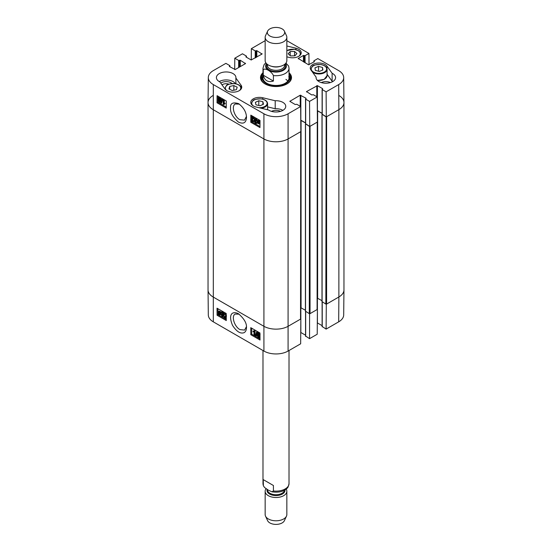 <?xml version="1.0" encoding="UTF-8"?>
<svg xmlns="http://www.w3.org/2000/svg" width="552" height="552" viewBox="0 0 552 552"><rect width="100%" height="100%" fill="white"/><g stroke="black" fill="none" stroke-linecap="round" stroke-linejoin="round"><path stroke-width="0.83" d="M338.873 95.475A17.347 10.019 180 0 1 343.958 102.562L343.958 289.903A17.347 10.019 180 0 1 338.873 296.983L326.605 304.069L326.605 116.727L338.873 109.641A17.347 10.019 0 0 0 343.958 102.499L343.689 77.528A17.084 9.86 180 0 1 338.686 84.566L326.108 91.825L326.301 116.9L338.873 109.641L338.686 84.566M326.142 116.81L325.839 304.069L326.605 304.069M325.839 304.069L322.085 301.633M321.988 300.695L317.255 298.087M317.255 121.992L317.096 309.113M317.096 309.555L310.045 313.633L310.045 126.284L317.096 122.213M309.582 126.373L309.279 313.633L310.045 313.633M309.279 313.633L305.518 311.197M305.422 310.258L300.695 307.65M300.695 131.555L300.536 318.676M300.536 319.118L288.268 326.204A17.347 10.019 180 0 1 263.732 326.204L213.127 296.983A17.347 10.019 180 0 1 208.042 289.903L208.042 102.562A17.347 10.019 180 0 1 213.127 95.475M305.546 123.834L309.279 126.284M300.757 120.308L305.546 122.979M322.106 114.271L325.839 116.727M317.317 110.745L322.106 113.422M300.536 131.776L288.268 138.856A17.347 10.019 180 0 1 263.732 138.856L213.127 109.641A17.347 10.019 180 0 1 208.042 102.562M343.958 102.562A17.347 10.019 180 0 1 338.873 109.641L338.873 296.983L326.301 304.249L326.108 329.102L322.237 326.515M273.419 81.061C268.003 82.614 264.608 80.654 263.249 75.182L263.249 69.697C265.07 67.634 271.591 71.401 273.419 75.569L273.419 81.061L263.249 75.182M273.419 75.569A13.013 7.514 180 0 0 289.013 68.206L288.613 66.026L285.936 63.094M282.134 28.897A8.673 5.009 180 0 1 284.383 31.147A8.673 5.009 180 0 1 276 37.446A8.673 5.009 180 0 1 267.616 31.147A8.673 5.009 180 0 1 273.751 27.6A8.673 5.009 180 0 1 282.134 28.897M284.383 31.147L286.481 35.694A10.847 6.258 180 0 1 286.847 37.301A10.847 6.258 180 0 1 276 43.56A10.847 6.258 180 0 1 265.153 37.301A10.847 6.258 180 0 1 265.519 35.694L267.616 31.147M286.847 37.301L286.847 60.582A10.847 6.258 180 0 1 276 66.84A10.847 6.258 180 0 1 265.153 60.582L265.153 37.301M263.249 479.626L273.419 485.498L273.419 490.983L271.922 491.818L268.334 490.141L264.553 487.492L263.387 485.801L263.249 479.626L273.419 485.498M266.064 488.734A10.847 6.258 0 0 0 265.153 491.245L265.153 514.526A10.847 6.258 0 0 0 265.519 516.141L267.616 520.681A8.673 5.009 0 0 0 276 524.4A8.673 5.009 0 0 0 284.383 520.681L286.481 516.141A10.847 6.258 0 0 0 286.847 514.526L286.847 491.245A10.847 6.258 0 0 0 286.177 489.086M265.519 516.141A10.847 6.258 0 0 0 276 520.784A10.847 6.258 0 0 0 286.481 516.141M265.153 491.245A10.847 6.258 0 0 0 276 497.511A10.847 6.258 0 0 0 286.847 491.245M222.014 84.863A5.334 3.077 180 0 1 228.949 84.173M262.442 76.562A14.856 8.577 0 0 0 261.241 79.095M290.759 79.095A14.856 8.577 0 0 0 289.558 76.562M262.987 75.362A13.779 7.956 0 0 0 262.442 76.576A13.779 7.956 0 0 0 269.797 85.077A13.779 7.956 0 0 0 286.012 83.442A13.779 7.956 0 0 0 289.558 76.576A13.779 7.956 0 0 0 289.013 75.362M263.194 76.618A13.013 7.514 0 0 0 270.142 84.649A13.013 7.514 0 0 0 285.453 83.104A13.013 7.514 0 0 0 288.806 76.618M287.813 81.096A13.013 7.514 0 0 0 285.908 79.371M332.739 81.572A9.757 5.637 0 0 0 332.125 81.247L327.074 74.244M317.324 80.344A7.7 4.444 0 0 0 324.535 79.053M330.358 82.586A6.852 3.954 0 0 0 321.326 82.586M282.9 110.352A9.757 5.637 0 0 0 275.207 108.716L267.568 106.881M280.513 111.359A6.852 3.954 0 0 0 271.487 111.359M235.38 83.711A9.757 5.637 0 0 0 219.261 81.572M232.061 83.552A6.852 3.954 0 0 0 231.005 82.765A6.852 3.954 0 0 0 220.759 83.124M253.782 117.976L254.396 117.631L251.864 116.168L251.25 116.513L253.782 117.976L252.216 119.315M254.396 117.631L253.727 118.328M253.851 118.507L251.719 120.046L252.436 121.226L253.189 120.771L253.672 121.109L253.34 121.826L252.416 121.675L251.236 119.749L253.126 118.128L251.25 117.045L251.25 116.513M254.341 117.976L253.402 118.708M252.581 119.135L252.333 119.694L253.175 120.943M253.051 120.881L253.803 120.419L254.286 120.757L253.672 121.109M254.286 120.757L253.34 121.826M253.099 118.162L251.795 118.825L253.126 118.128M255.452 121.543L256.073 122.634L255.459 122.979L256.77 122.227L257.239 122.599L255.466 123.427L254.348 121.633L254.886 121.033L254.175 119.529L254.534 118.763L255.479 118.88L256.687 120.84L255.472 119.329L254.679 119.805L255.755 121.233L254.838 121.923L255.459 122.979L256.156 122.572L256.625 122.944L256.287 123.538L257.377 122.772L257.094 121.495L257.501 120.488L259.585 121.198L259.323 124.034L257.046 123.013M255.472 119.329L254.679 119.805L255.293 119.46L256.37 120.881L255.755 121.233M256.37 120.881L255.7 121.681M255.624 121.633L254.838 121.923L255.452 121.571M257.239 122.599L257.122 122.958M254.348 121.633L254.886 121.033M254.534 118.763L256.093 118.535L257.301 120.495L256.687 120.84M258.157 120.853L258.239 122.247M257.625 122.599L257.473 121.702L258.426 120.971L259.04 121.585L257.625 122.599M257.777 120.895L258.426 120.971M257.777 122.91L259.198 121.902L259.357 122.806L258.398 123.551L257.777 122.91L258.391 122.565L259.288 123.317M259.219 121.971L258.391 122.565M259.067 123.627L258.398 123.551L259.012 123.2M257.501 120.488L259.033 120.253L259.875 121.081M260.02 120.95L259.585 121.198M260.013 121.399L259.433 121.73M259.999 123.648L259.323 124.034M219.862 101.416L219.247 101.761L218.633 100.699L219.261 100.367L219.862 101.416L219.247 101.761L219.862 101.416L219.261 100.367L218.633 100.699L219.261 100.367M219.123 98.042L220.034 99.65M220.048 99.477L219.275 99.926L218.495 98.56L219.275 98.118L220.048 99.477L219.275 99.926L219.889 99.581M220.365 101.706L220.075 102.334L219.254 102.217L218.15 100.416L218.723 99.85L218.005 98.29L218.35 97.538L219.282 97.669L220.531 99.76L219.793 100.464L220.365 101.706L220.979 101.354L220.075 102.334M218.15 100.416L218.723 99.85M218.35 97.538L219.896 97.325L221.145 99.415L220.407 100.119L220.979 101.354M220.869 100.091L219.793 100.464M221.104 103.341L220.724 103.12L221.869 99.167L222.249 99.388L221.104 103.341L221.718 102.989L222.863 99.036L222.249 99.388M222.863 99.036L221.869 99.167M223.705 100.298L223.677 103.776L224.623 103.659L224.616 104.19L223.201 104.494L223.229 100.029L224.312 99.953L224.291 103.431L223.677 103.776M224.291 103.431L225.237 103.314L224.623 103.659M225.237 103.314L224.616 104.19M223.822 104.362L224.174 104.225M224.312 99.953L223.229 100.029M251.733 115.672L251.726 116.244M251.719 117.314L251.705 118.873M251.691 121.033L251.684 121.737L259.971 126.525M217.992 96.2L217.95 102.265L226.237 107.047M226.285 100.981L226.23 108.095L217.026 102.782L217.081 95.668L226.285 100.981M217.026 102.782L217.95 102.265M260.02 120.46L259.964 127.574L250.767 122.261L250.822 115.147L260.02 120.46M250.767 122.261L251.684 121.737M246.447 116.424L244.501 120.136L239.837 119.687C234.214 116.769 231.081 105.95 235.311 103.99L239.375 104.142M238.443 122.095C243.529 124.379 246.206 122.792 246.489 117.328C246.337 112.159 243.722 107.605 238.636 103.666C232.792 101.885 230.094 103.369 230.557 108.116C230.136 112.491 232.765 117.148 238.443 122.095M208.311 77.528L208.042 102.499A17.347 10.019 0 0 0 213.127 109.641L263.732 138.856A17.347 10.019 0 0 0 288.268 138.856L300.84 131.597L300.654 106.522L288.082 113.781A17.084 9.86 180 0 1 263.918 113.781L213.313 84.566A17.084 9.86 180 0 1 208.311 77.528A17.084 9.86 180 0 1 213.313 70.615L225.892 63.356L229.763 65.591L229.384 66.171M326.301 116.9L322.237 114.202M322.106 113.332L317.317 110.579M309.734 126.463L317.407 122.033L317.214 96.959L309.548 101.389L309.734 126.463L305.67 123.765M305.546 122.889L300.757 120.136M275.207 100.747A9.757 5.637 180 0 1 285.757 106.364A9.757 5.637 180 0 1 279.346 111.656A9.757 5.637 180 0 1 268.534 109.993L256.1 107.005A8.673 5.009 180 0 1 250.767 102.382A8.673 5.009 180 0 1 262.773 97.759L275.207 100.747L275.207 108.716M332.125 73.285A9.757 5.637 180 0 1 335.595 77.59A9.757 5.637 180 0 1 325.839 83.228A9.757 5.637 180 0 1 316.082 77.59A9.757 5.637 180 0 1 316.11 77.135L310.928 69.952A8.673 5.009 180 0 1 310.265 68.027A8.673 5.009 180 0 1 317.234 63.114A8.673 5.009 180 0 1 326.943 66.102L332.125 73.285L332.125 81.247M316.11 77.135L316.11 78.046M286.847 46.002L295.9 48.176A8.673 5.009 180 0 1 301.233 52.799A8.673 5.009 180 0 1 289.227 57.422L286.847 56.849M235.89 78.046L241.072 85.229A8.673 5.009 180 0 1 241.735 87.154A8.673 5.009 180 0 1 234.766 92.067A8.673 5.009 180 0 1 225.057 89.079L219.875 81.903A9.757 5.637 180 0 1 216.405 77.59A9.757 5.637 180 0 1 226.161 71.953A9.757 5.637 180 0 1 235.918 77.59A9.757 5.637 180 0 1 235.89 78.046L235.89 83.814M289.013 73.982A14.856 8.577 180 0 1 290.856 78.122A14.856 8.577 180 0 1 286.729 84.056M265.27 84.056A14.856 8.577 180 0 1 261.144 78.122A14.856 8.577 180 0 1 262.987 73.982M262.987 72.719A15.504 8.949 0 0 0 265.036 83.918A15.504 8.949 0 0 0 286.964 83.918A15.504 8.949 0 0 0 289.013 72.719M251.257 60.016L251.346 48.659L255.224 50.894L256.832 50.674L262.048 54.041L251.16 59.975L245.944 56.959L246.33 56.035L242.452 53.792L234.786 58.222L238.657 60.458L240.272 60.237L245.481 63.604L235.207 69.531L229.384 66.523M300.654 106.522L296.776 104.287L295.168 104.507L289.828 101.32L300.226 95.206L306.056 98.221L305.67 99.146L309.548 101.389M317.214 96.959L313.343 94.723L311.728 94.944L306.519 91.577L317.407 85.65L322.616 88.658L322.237 89.59L326.108 91.825M313.826 62.038L313.957 60.817L317.828 58.574L338.686 70.615A17.084 9.86 180 0 1 343.689 77.528M313.826 60.989L314.336 61.741L308.513 64.75L298.239 58.464L303.448 55.455L305.063 55.676L308.934 53.441L309.023 64.798M286.847 40.751A17.084 9.86 180 0 1 288.082 41.4L308.934 53.441M251.346 48.659L263.918 41.4A17.084 9.86 180 0 1 265.153 40.751M234.697 69.58L234.786 58.222M233.848 85.567L237.187 87.195L236.394 89.693L232.268 90.535L228.928 88.9L229.722 86.402L233.848 85.567L233.848 90.211M229.722 86.402L229.722 89.293M262.883 101.706L263.476 104.211L260.04 105.77L255.962 104.818L255.369 102.32L258.805 100.754L262.883 101.706L262.883 104.48M258.805 100.754L258.805 105.48M322.527 67.468L322.879 69.987L319.291 71.436L315.316 70.352L314.964 67.834L318.552 66.385L322.527 67.468L322.527 70.125M319.387 71.394L318.456 71.208M318.552 66.385L318.552 71.167M296.935 53.572L294.899 55.807L290.531 55.924L288.172 53.779L290.207 51.543L294.575 51.433L296.935 53.572M294.575 51.433L294.575 55.814M290.207 51.543L290.207 55.628M226.272 318.745L223.912 317.386L225.471 316.048M223.96 317.041L225.927 315.344L225.202 314.171L224.457 314.619L223.974 314.281L224.291 313.577L225.209 313.729L226.237 314.882M224.574 316.675L225.713 315.875M225.202 314.171L224.457 314.619L225.078 314.109M224.291 313.577L224.899 313.219L226.23 313.66M226.41 315.64L224.56 317.241L226.265 318.228M226.513 316.179L224.56 317.241L225.175 316.882L226.258 317.51M221.014 312.446L222.159 311.97L223.291 313.757L222.773 314.35L223.498 315.847L223.167 316.593L222.214 316.475L220.986 314.53L222.07 314.371L221.455 314.73L222.214 316.034L222.994 315.572L221.911 314.15L222.808 313.467L222.173 312.418L221.49 312.811L221.014 312.446L221.952 311.5M222.07 314.371L222.98 315.744M222.642 313.391L221.952 313.702M222.173 312.418L221.49 312.811L222.111 312.384M221.628 312.087L222.773 311.611L223.905 313.398L223.387 313.984L224.112 315.489L223.167 316.593M223.905 313.398L222.773 314.35M220.986 314.53L221.455 314.73M220.034 312.784L220.2 313.674L219.261 314.398L218.647 313.777L220.034 312.784M220.055 312.846L219.261 313.419L220.144 314.15M219.917 314.467L219.261 314.398L219.875 314.033M219.53 313.764L218.916 314.123M219.261 313.419L218.647 313.777M219.875 312.473L218.488 313.467L218.309 312.57L219.254 311.839L219.875 312.473M218.978 311.721L218.971 312.68L218.357 313.039M218.971 312.68L219.096 313.108M218.585 311.763L219.254 311.839M220.414 312.087L220.193 314.875L218.109 314.164L217.936 312.356L218.316 311.356L220.103 312.315L221.193 311.99M221.145 312.059L220.6 312.377M221.138 312.073L220.276 312.611M220.883 312.253L221.186 313.515L220.193 314.875M218.316 311.356L219.862 311.114L220.71 311.949M258.343 333.608L257.77 333.946L258.384 333.629L259.012 334.691L258.398 335.016L257.77 333.946L258.384 333.629M259.012 334.691L258.398 335.016L259.012 334.657L258.384 333.58M258.253 335.381L259.178 336.955M258.246 335.533L257.632 335.892L258.391 335.45L259.185 336.81L258.419 337.244L257.632 335.892L258.391 335.45M257.287 333.684L258.377 333.18L259.495 334.974L258.936 335.533L259.668 337.079L259.35 337.817L258.419 337.686L257.142 335.609L257.867 334.912L257.287 333.684L258.17 332.704M257.901 333.325L258.991 332.822L260.109 334.615L259.55 335.167M259.978 334.691L258.936 335.533M259.654 335.271L259.985 335.706M259.999 337.438L259.35 337.817M258.019 334.581L257.404 334.94L257.867 334.912M256.528 332.062L256.908 332.276L255.831 336.196L255.452 335.975L256.528 332.062L257.522 331.918L256.908 332.276M257.522 331.918L256.445 335.83L255.831 336.196M253.996 335.057L253.968 331.614L253.037 331.724L253.03 331.2L254.127 330.731L254.465 335.333L253.996 335.057M254.086 330.8L253.03 331.2M253.83 331.021L254.741 330.372L255.045 330.544L254.431 330.91M255.045 330.544L255.079 334.974L254.465 335.333M217.957 308.727L217.978 311.887M217.985 312.887L217.999 313.826M217.999 313.984L217.999 314.702L226.272 319.477M251.691 328.205L251.74 334.181L260.013 338.956M250.822 334.719L250.767 327.667L259.964 332.98L260.02 340.032L250.822 334.719L251.74 334.181M217.081 315.24L217.026 308.188L226.23 313.501L226.285 320.553L217.081 315.24L217.999 314.702M246.44 326.687L244.598 330.089L239.975 329.606C234.365 326.729 231.06 315.937 235.214 314.06L239.147 314.178M238.443 313.736L238.388 313.702C232.275 310.693 227.914 314.329 232.544 325.39C236.601 331.628 240.458 334.05 244.129 332.656C245.633 331.807 246.42 330.117 246.475 327.584C246.813 323.258 244.136 318.635 238.443 313.736M213.313 321.844L263.918 351.058A17.084 9.86 -0 0 0 288.082 351.058L300.654 343.799L300.84 318.946L288.268 326.204A17.347 10.019 180 0 1 263.732 326.204L213.127 296.983A17.347 10.019 180 0 1 208.042 289.966L208.311 314.93A17.084 9.86 -0 0 0 213.313 321.844L213.313 84.566M343.958 289.966A17.347 10.019 180 0 1 338.873 296.983L338.686 321.844A17.084 9.86 -0 0 0 343.689 314.93L343.958 289.966M309.582 313.722L309.548 338.666L317.214 334.243L317.407 309.382L309.734 313.805M322.106 325.645L317.303 322.885M309.548 338.666L305.67 336.078M305.546 335.202L300.743 332.442M326.108 329.102L338.686 321.844M305.518 124.117L305.546 336.251M301.075 120.398L301.075 307.74M322.085 114.554L322.106 326.687M317.635 110.835L317.635 298.183M288.082 351.058L288.082 113.781M263.918 351.058L263.918 113.781M263.249 69.697A13.013 7.514 180 0 1 262.987 68.206L262.987 77.942M285.487 63.611A10.412 6.01 180 0 1 276 72.091A10.412 6.01 180 0 1 266.512 63.611M280.444 66.288A8.57 4.947 180 0 1 271.556 66.288M284.57 64.418L284.57 65.371A8.57 4.947 180 0 1 276 70.318A8.57 4.947 180 0 1 267.43 65.371L267.43 64.418M284.853 64.198A9.432 5.444 180 0 1 276 71.525A9.432 5.444 180 0 1 267.147 64.198M273.419 490.983A13.013 7.514 0 0 0 289.013 483.621L289.013 350.52M263.387 485.801L262.987 483.621A13.013 7.514 0 0 0 263.249 485.111M267.147 489.438A8.998 5.196 0 0 0 275.558 495.572A8.998 5.196 0 0 0 284.97 489.941M267.43 489.617L267.43 489.762A8.57 4.947 0 0 0 275.62 494.709A8.57 4.947 0 0 0 284.535 490.197M290.704 79.336A14.759 8.521 0 0 0 289.634 76.804M262.366 76.804A14.759 8.521 0 0 0 261.296 79.336M290.283 80.475A14.331 8.273 0 0 0 290.11 78.336L289.558 76.576M262.442 76.576L261.889 78.336A14.331 8.273 0 0 0 261.717 80.475M252.333 119.694L251.719 120.046M252.988 118.204L252.374 118.549M256.038 120.757L255.424 121.102M256.093 118.535L255.479 118.88M258.088 121.357L257.473 121.702M259.033 120.253L258.419 120.598M259.502 120.612L258.888 120.957M219.896 97.325L219.282 97.669M221.145 99.415L220.531 99.76M262.773 97.759L262.773 99.167M326.943 66.102L326.943 68.407M295.9 48.176L295.9 49.583M241.072 85.229L241.072 87.526M262.048 54.041L262.048 53.689M245.944 56.959L245.944 56.608M246.33 57.18L246.33 56.387M255.224 57.981L255.224 50.894M255.831 57.629L255.831 50.894M256.218 57.401L256.218 50.674M256.832 57.049L256.832 50.674M306.519 91.936L306.519 91.577M316.793 96.717L316.793 85.65M317.407 110.614L317.407 85.65M322.616 89.01L322.616 88.658M322.237 114.554L322.237 89.59M245.481 63.604L245.481 63.245M229.763 66.744L229.763 65.95M238.657 67.544L238.657 60.458M239.271 67.185L239.271 60.458M239.658 66.964L239.658 60.237M240.272 66.613L240.272 60.237M289.952 101.492L289.952 101.14M300.226 106.274L300.226 95.206M300.84 120.177L300.84 95.206M306.056 98.573L306.056 98.221M305.67 124.117L305.67 99.146M298.239 58.822L298.239 58.464M303.448 61.831L303.448 55.455M304.062 62.183L304.062 55.455M304.449 62.404L304.449 55.676M305.063 62.762L305.063 55.676M313.957 61.962L313.957 61.169M314.336 61.741L314.336 61.389M226.775 90.604A7.7 4.444 180 0 1 231.405 83.697A7.7 4.444 180 0 1 240.631 88.844A7.7 4.444 180 0 1 239.347 90.604M241.127 88.996A8.135 4.692 0 0 0 241.196 88.389C240.941 85.905 238.823 84.318 234.841 83.628C229.522 83.821 226.741 84.442 226.499 85.491L224.926 88.389A8.135 4.692 0 0 0 224.995 89.003M253.154 105.832A7.7 4.444 180 0 1 256.501 99.16A7.7 4.444 180 0 1 267.03 102.52A7.7 4.444 180 0 1 259.012 107.702M261.13 108.213A8.135 4.692 0 0 0 267.568 103.617C267.313 101.133 265.195 99.546 261.22 98.856C255.893 99.049 253.113 99.67 252.878 100.719L251.305 103.617A8.135 4.692 0 0 0 251.374 104.225M315.654 72.933A7.7 4.444 180 0 1 314.55 65.26A7.7 4.444 180 0 1 326.611 68.545A7.7 4.444 180 0 1 315.654 72.933M312.515 72.146A8.135 4.692 0 0 0 315.468 73.513A8.135 4.692 0 0 0 327.074 69.269C326.812 66.785 324.693 65.198 320.719 64.508C315.392 64.694 312.618 65.315 312.377 66.364L310.804 69.269A8.135 4.692 0 0 0 310.873 69.876M327.074 69.269L327.074 75.645A8.135 4.692 180 0 1 317.221 80.233M286.847 50.708A7.7 4.444 180 0 1 297.369 50.211A7.7 4.444 180 0 1 298.846 56.249M287.406 56.987A7.7 4.444 180 0 1 286.847 56.663M300.626 54.648A8.135 4.692 0 0 0 300.695 54.041L299.957 51.985L298.646 50.784L294.34 49.28L286.847 50.556M225.492 315.958L224.878 316.324M225.823 313.37L225.209 313.729M222.773 311.611L222.159 311.97M224.112 315.489L223.498 315.847M218.923 312.211L218.309 312.57M221.11 312.867L220.496 313.225M221.186 313.515L220.572 313.881M219.862 311.114L219.247 311.48M258.991 332.822L258.377 333.18M317.407 298.101L317.407 322.927M322.237 301.985L322.237 326.867M300.84 307.664L300.84 332.49M305.67 311.549L305.67 336.43M317.255 309.334L317.255 122.123M300.695 318.897L300.695 131.686M305.422 123.986L305.422 311.328M321.988 114.423L321.988 301.765M289.013 68.206L289.013 77.942M265.822 62.742L264.063 64.688L262.987 68.206M262.987 483.621L262.987 350.52M271.922 491.818C278.712 492.791 283.769 491.591 287.109 488.209C287.778 488.002 288.413 486.478 289.013 483.621M254.596 121.095L255.21 120.743M218.378 99.898L218.985 99.546M246.454 57.256L246.454 56.207M322.106 114.374L322.106 89.41M229.894 66.82L229.894 65.771M305.546 123.938L305.546 98.974M224.926 88.389L224.926 88.906M241.196 88.389L241.196 88.893M251.305 103.617L251.305 104.121M267.568 103.617L267.568 109.765M310.804 69.269L310.804 69.773M327.074 75.645L324.141 79.405L317.414 80.44M300.695 54.041L300.695 54.544M224.416 316.531L225.03 316.172M223.063 314.288L223.677 313.929M259.288 335.485L259.902 335.126"/></g></svg>
